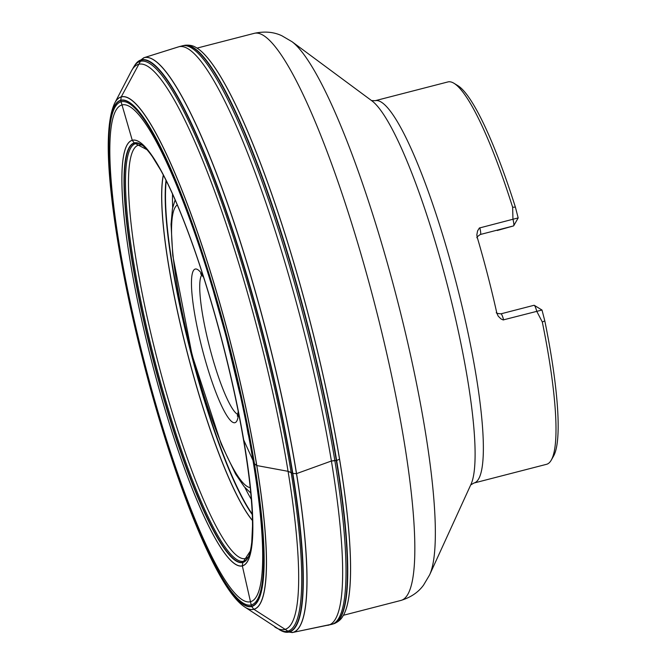 <?xml version="1.0" encoding="UTF-8"?>
<svg xmlns="http://www.w3.org/2000/svg" width="666" height="666" viewBox="0 0 666 666"><rect width="100%" height="100%" fill="white"/><g stroke="black" fill="none" stroke-linecap="round" stroke-linejoin="round"><path stroke-width="1" d="M551.24 460.164L553.479 456.235A194.156 32.376 75.5 0 0 544.805 320.87L542.315 322.028A197.444 32.925 75.5 0 1 551.24 460.164A197.444 32.925 75.5 0 1 546.553 464.31L473.867 483.058A197.444 32.925 75.5 0 0 456.426 283.649A197.444 32.925 75.5 0 0 375.216 100.691L447.902 81.935A197.444 32.925 75.5 0 1 454.012 83.3A197.444 32.925 75.5 0 1 512.637 207.259L515.376 207.084A194.156 32.376 75.5 0 0 457.867 85.656L454.012 83.3M542.315 322.028L536.779 311.355L541.999 310.031L534.282 305.328A6.585 1.099 75.5 0 1 536.779 311.355L503.155 319.938L500.99 318.914L498.193 316.125L496.828 313.087A197.444 32.925 75.5 0 0 477.164 237.054L476.839 234.857L477.564 230.935L479.362 228.013L512.953 219.247L512.637 207.259M518.181 217.924L513.702 225.782A6.585 1.099 75.5 0 0 512.953 219.247L518.181 217.924L515.376 207.084M544.805 320.87L541.999 310.031M513.702 225.782A6.585 1.099 75.5 0 1 513.544 225.916L497.236 230.494M534.074 305.278L500.932 313.828L534.074 305.278A6.585 1.099 75.5 0 1 534.282 305.328M253.663 461.888L243.523 439.577L253.663 461.888M291.042 472.452L292.724 473.401L287.97 471.303L256.718 465.534L287.97 471.303L291.042 472.452M334.732 460.472L336.571 460.531L331.327 461.038L296.478 473.643L331.327 461.038L334.732 460.472M339.469 459.215L336.571 460.531L339.469 459.215M296.395 473.676L292.724 473.401L296.395 473.676M256.643 465.517L254.279 463.519L256.643 465.517M250.299 551.073L242.824 562.495L242.324 565.825L251.215 604.944L251.648 606.51L253.813 609.257L289.252 631.992L292.824 632.425L331.81 624.35A298.768 49.825 -104.5 0 0 331.926 624.317A298.768 49.825 -104.5 0 0 305.253 322.652A298.768 49.825 -104.5 0 0 182.659 45.738L184.99 45.255C189.294 44.847 192.874 45.538 195.746 47.336L196.145 47.552A297.202 49.567 -104.5 0 0 195.946 47.444M180.161 46.362L144.172 57.642L141.267 59.749L121.287 96.786L120.721 100.241L121.095 101.815L132.284 140.343L134.332 143.015L146.978 149.692M342.732 616.391A297.202 49.567 -104.5 0 0 342.857 616.2A297.202 49.567 -104.5 0 0 310.073 321.412A297.202 49.567 -104.5 0 0 196.145 47.552M333.225 623.925A298.718 49.817 -104.5 0 0 333.341 623.892L334.207 623.609C338.161 621.886 340.967 619.547 342.607 616.583A297.261 49.575 -104.5 0 0 310.023 321.42A297.261 49.575 -104.5 0 0 195.746 47.336M334.207 623.609A298.693 49.808 -104.5 0 0 307.009 322.202A298.693 49.808 -104.5 0 0 184.99 45.255M292.216 632.567A296.853 49.509 -104.5 0 0 292.332 632.55L333.341 623.892A298.718 49.817 -104.5 0 0 306.676 322.286A298.718 49.817 -104.5 0 0 184.099 45.421M327.847 625.324A298.734 49.817 -104.5 0 0 328.446 625.183A298.734 49.817 -104.5 0 0 301.432 321.736A298.734 49.817 -104.5 0 0 178.596 46.828L182.659 45.738M244.613 606.901A264.735 44.147 -104.5 0 0 244.83 607.051L280.644 630.419L282.118 631.143L292.332 632.55A296.853 49.509 -104.5 0 0 292.907 632.409A296.853 49.509 -104.5 0 0 266.075 330.927A296.853 49.509 -104.5 0 0 144.023 57.692A296.853 49.509 -104.5 0 0 143.906 57.726M292.099 632.592A296.845 49.509 -104.5 0 0 292.824 632.425A296.845 49.509 -104.5 0 0 265.876 330.519A296.845 49.509 -104.5 0 0 143.798 57.759L178.596 46.828M282.118 631.143A295.538 49.284 -104.5 0 0 289.252 631.992A295.538 49.284 -104.5 0 0 257.842 314.086A295.538 49.284 -104.5 0 0 135.756 63.861L143.798 57.759M280.644 630.419A295.321 49.251 -104.5 0 0 288.952 631.843A295.321 49.251 -104.5 0 0 256.776 311.272A295.321 49.251 -104.5 0 0 134.823 65.21L135.756 63.861M279.445 629.77A294.372 49.093 -104.5 0 0 287.72 631.185A294.372 49.093 -104.5 0 0 255.652 311.688A294.372 49.093 -104.5 0 0 134.091 66.35L134.823 65.21M274.792 626.964A291.958 48.693 -104.5 0 0 284.79 629.445A291.958 48.693 -104.5 0 0 251.815 308.275A291.958 48.693 -104.5 0 0 131.369 71.062L134.091 66.35M244.389 606.751A264.668 44.139 -104.5 0 0 253.813 609.257A264.668 44.139 -104.5 0 0 223.693 317.257A264.668 44.139 -104.5 0 0 114.544 103.455C107.592 118.856 106.385 148.002 110.931 190.909C117.108 248.202 130.045 313.27 149.75 386.114C180.095 496.686 218.348 589.468 244.389 606.751L244.83 607.051A264.735 44.147 -104.5 0 0 253.888 609.307A264.735 44.147 -104.5 0 0 223.992 318.082A264.735 44.147 -104.5 0 0 114.777 102.989A264.735 44.147 -104.5 0 0 114.66 103.222M124.259 272.802A264.735 44.147 -104.5 0 0 170.971 453.846M129.287 297.952A264.668 44.139 -104.5 0 0 163.195 429.403M251.648 606.51A261.463 43.606 -104.5 0 0 189.818 216.608A261.463 43.606 -104.5 0 0 117.083 237.004A261.463 43.606 -104.5 0 0 251.648 606.51M251.557 606.21A261.155 43.548 -104.5 0 0 189.802 216.775A261.155 43.548 -104.5 0 0 117.149 237.146A261.155 43.548 -104.5 0 0 251.557 606.21M251.215 604.944A259.84 43.332 -104.5 0 0 189.768 217.466A259.84 43.332 -104.5 0 0 117.482 237.737A259.84 43.332 -104.5 0 0 251.215 604.944M250.424 601.739A256.543 42.782 -104.5 0 0 189.76 219.181A256.543 42.782 -104.5 0 0 118.39 239.194A256.543 42.782 -104.5 0 0 250.424 601.739M242.341 565.917A219.83 36.663 -104.5 0 0 190.359 238.095A219.83 36.663 -104.5 0 0 129.204 255.245A219.83 36.663 -104.5 0 0 242.341 565.917M242.324 565.825A219.747 36.647 -104.5 0 0 190.359 238.137A219.747 36.647 -104.5 0 0 129.229 255.286A219.747 36.647 -104.5 0 0 242.324 565.825M140.926 144.339A216.641 36.13 -104.5 0 0 140.776 144.256A216.641 36.13 -104.5 0 0 149.434 345.213A216.641 36.13 -104.5 0 0 242.824 562.495A216.641 36.13 -104.5 0 0 247.61 558.358A216.641 36.13 -104.5 0 0 247.702 558.216M140.426 144.056A216.442 36.097 -104.5 0 0 140.11 143.906A216.442 36.097 -104.5 0 0 150.25 347.452A216.442 36.097 -104.5 0 0 242.99 562.246A216.442 36.097 -104.5 0 0 247.203 558.99A216.442 36.097 -104.5 0 0 247.402 558.699M140.618 144.164A215.626 35.956 -104.5 0 0 151.731 348.784A215.626 35.956 -104.5 0 0 243.731 561.213A215.626 35.956 -104.5 0 0 247.519 558.508M142.241 145.213A213.478 35.606 -104.5 0 0 155.236 351.373A213.478 35.606 -104.5 0 0 245.546 558.533A213.478 35.606 -104.5 0 0 248.426 556.809M163.303 175.008A188.803 31.485 -104.5 0 0 187.354 353.072A188.803 31.485 -104.5 0 0 252.447 520.546M163.37 175.133A188.744 31.477 -104.5 0 0 187.429 353.055A188.744 31.477 -104.5 0 0 252.447 520.404M166.025 180.32A187.662 31.294 -104.5 0 0 190.734 352.197A187.662 31.294 -104.5 0 0 252.264 514.577M166.259 180.786A187.712 31.302 -104.5 0 0 191.042 352.123A187.712 31.302 -104.5 0 0 252.239 514.052M238.553 413.02A79.304 13.228 75.5 0 1 234.956 422.694A79.304 13.228 75.5 0 1 198.085 331.518A79.304 13.228 75.5 0 1 203.155 275.832M177.298 204.953A146.17 24.376 -104.5 0 0 191.492 352.006A146.17 24.376 -104.5 0 0 250.216 487.57M251.315 499.383A182.459 30.428 75.5 0 1 244.88 487.47M172.677 207.617A182.459 30.428 75.5 0 1 172.544 194.072M201.199 252.239A227.872 38.004 75.5 0 1 248.251 434.623M254.412 33.3A292.882 48.843 75.5 0 1 374.875 304.687A292.882 48.843 75.5 0 1 400.749 600.482C410.747 597.452 418.356 592.315 423.568 585.081L429.587 574.941A281.127 46.886 75.5 0 0 397.044 298.967A281.127 46.886 75.5 0 0 292.016 41.7L281.843 35.748C273.776 31.935 264.635 31.119 254.412 33.3L197.078 48.094M429.587 574.941L470.962 484.382A202.148 33.708 -104.5 0 0 447.56 285.939A202.148 33.708 -104.5 0 0 372.036 100.941L292.016 41.7M201.815 274.892A72.727 12.13 -104.5 0 0 209.632 347.319A72.727 12.13 -104.5 0 0 237.837 414.493M513.544 225.916L480.402 234.474A5.261 5.195 74.3 0 0 480.294 234.499C477.539 236.388 476.44 237.496 476.998 237.829M479.811 227.805A6.585 1.099 75.5 0 1 480.402 234.474L480.194 234.532M500.924 313.836A6.585 1.099 75.5 0 1 500.932 313.828A6.585 1.099 75.5 0 1 503.629 319.905M114.544 103.455L131.369 71.062M247.203 558.99L247.61 558.358C249.459 555.461 250.841 550.074 251.748 542.207L252.506 526.148C252.522 513.17 251.448 497.544 249.284 479.27C243.997 435.947 234.299 387.579 220.196 334.166C207.692 287.471 194.297 246.57 180.011 211.463C173.21 194.872 166.725 181.035 160.564 169.938L152.339 156.577C147.677 150.017 143.823 145.912 140.776 144.256L140.11 143.906M343.406 615.276L400.749 600.482M500.932 313.828C497.502 313.536 495.97 313.112 496.328 312.537M470.654 484.981L473.867 483.058M371.478 100.574L375.216 100.691M250.757 493.048L244.181 486.655L235.597 474.042L221.362 444.488L192.099 355.078L172.769 255.469L171.045 224.292L172.452 208.691L175.125 199.883M239.918 394.022L225.774 335.098L213.553 291.825M200.591 273.668L203.646 277.381M238.237 411.43L237.354 416.158M243.581 439.985L243.406 439.219"/></g></svg>
